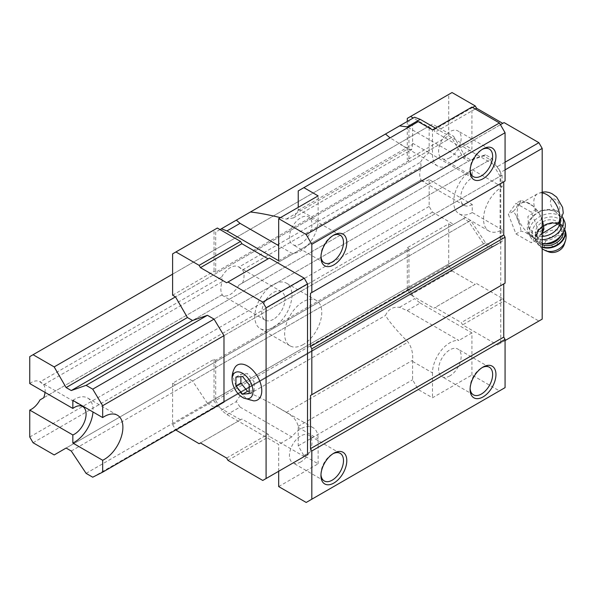 <?xml version="1.0" encoding="UTF-8"?>
<svg xmlns="http://www.w3.org/2000/svg" width="595" height="595" viewBox="0 0 595 595"><rect width="100%" height="100%" fill="white"/><g stroke="black" fill="none" stroke-linecap="round" stroke-linejoin="round"><path stroke-width="0.45" stroke-dasharray="2.98 2.23" d="M559.226 223.051L560.326 218.484L559.754 216.602L555.098 211.113L548.293 209.983L535.753 211.136L527.906 216.439L528.658 227.535L533.127 232.6L545.63 231.596M530.264 234.251A18.4 10.621 -120 0 0 539.464 235.166A18.4 10.621 -120 0 0 539.464 213.917A18.4 10.621 -120 0 0 521.064 203.297A18.4 10.621 -120 0 0 518.245 218.038A18.4 10.621 -120 0 0 530.264 234.251M399.587 307.303L414.581 298.653L420.219 303.056L407.144 310.605L399.587 307.303C392.916 306.596 388.215 309.311 385.493 315.447C389.554 322.185 397.088 331.073 408.096 342.11C411.666 347.339 413.175 353.4 412.618 360.295A24.611 14.206 120 0 0 412.595 361.418L412.595 379.788L418.226 389.554L432.483 397.78L471.924 375.006L499.436 390.893L505.073 387.635M412.595 361.418L432.483 372.901A24.611 14.206 -60 0 1 441.312 350.314A24.611 14.206 -60 0 1 458.849 340.459L407.144 310.605M298.236 190.906L412.595 124.883L412.595 143.254A24.611 14.206 120 0 0 412.618 144.347L411.628 149.687L408.096 148.78L390.075 137.884M280.446 217.636L286.299 219.101L293.38 217.949L298.214 210.399A24.611 14.206 120 0 0 298.236 209.276L298.236 207.365M278.683 486.576L318.124 463.803L303.874 455.577L298.236 445.811L298.236 427.441A24.611 14.206 120 0 0 298.214 426.347C296.853 420.539 292.881 415.898 286.299 412.424L276.132 406.355C265.958 400.487 257.39 396.181 250.428 393.421L385.493 315.447M298.236 445.811L412.595 379.788M278.683 471.262L278.683 444.472L226.978 414.626L221.34 410.215L236.334 401.558L240.053 407.069L226.978 414.626M226.643 282.766L269.401 258.074M199.132 443.706L241.89 419.021L268.077 434.142L269.401 436.433L304.201 456.529L262.767 480.448M240.559 419.787L220.009 407.925L221.34 410.215M418.226 121.625L412.595 124.883M414.581 117.23L408.944 120.48L408.944 160.672L215.702 272.235L215.702 232.05L408.944 120.48M220.009 229.558L215.702 232.05M452.036 92.545L448.719 94.456L448.719 135.794L407.292 159.713L408.944 160.672M448.719 135.794L451.605 137.46L463.542 158.121L468.674 161.089L483.527 155.883L490.154 159.713L500.098 176.246L500.098 242.693L490.154 247.743L483.527 243.92L468.674 221.563L463.542 218.596L451.605 225.49L448.719 223.824L407.292 247.743L407.292 289.081L410.602 294.822L413.257 296.355L414.581 298.653M502.091 229.752L472.259 212.534L472.259 204.494L429.166 179.616L429.166 206.405L432.483 212.147L453.598 224.337L465.528 217.45L470.667 220.418L485.513 242.767L492.147 246.598L502.091 241.54L502.091 229.752A26.254 15.158 -60 0 1 488.964 231.053A26.254 15.158 -60 0 1 484.94 210.02A26.254 15.158 -60 0 1 502.091 186.889L502.091 175.101L492.147 158.567L485.513 154.737L470.667 159.943L465.528 156.976L453.598 136.307L175.495 296.868L451.605 137.46M172.61 295.202L214.044 271.283L215.702 272.235M465.528 156.976L463.542 158.121M470.667 159.943L192.564 320.504L468.674 161.089M485.513 154.737L483.527 155.883M492.147 158.567L214.044 319.121L490.154 159.713M502.091 175.101L223.988 335.662L500.098 176.246M490.154 247.743L214.044 407.159L223.988 402.101L500.098 242.693M214.044 407.159L207.417 403.328L483.527 243.92M207.417 403.328L192.564 380.978L468.674 221.563M192.564 380.978L187.425 378.011L463.542 218.596M187.425 378.011L451.605 225.49M175.495 384.898L172.61 383.232L214.044 359.313L215.702 360.272L408.944 248.703L407.292 247.743M408.944 248.703L408.944 288.887L413.257 296.355L433.807 308.217L435.131 307.451L461.318 322.572L462.642 324.87L497.45 344.959L500.759 343.047L500.759 172.342L497.45 166.6L462.642 146.504L461.318 147.27L435.131 132.157L433.807 129.859L413.257 117.996M215.702 360.272L215.702 400.457L408.944 288.887M250.428 393.421C243.757 392.715 239.056 395.43 236.334 401.558M215.702 400.457L220.009 407.925L217.361 406.392L214.044 400.651L214.044 359.313M303.874 455.577L418.226 389.554M306.194 502.455L499.436 390.893M503.749 283.912L505.073 283.146M503.749 181.72L505.073 180.954M471.924 375.006L471.924 332.903L420.219 303.056M435.466 128.133L471.924 149.189L471.924 107.085M217.361 228.034L214.044 229.945L214.044 271.283M172.61 253.864L214.044 229.945M172.61 383.232L172.61 424.57L214.044 400.651M175.927 430.311L217.361 406.392M172.61 424.57L175.726 429.969M200.456 442.94L241.89 419.021M226.643 458.061L268.077 434.142M227.967 460.359L269.401 436.433M234.698 367.881A20.156 11.64 -120 0 0 247.52 398.925A20.156 11.64 -120 0 0 253.745 400.866M407.292 121.44L407.292 159.713M505.073 169.858L500.759 172.342M505.073 162.197L497.45 166.6M500.432 124.69L462.642 146.504M504.077 122.585L461.318 147.27M475.241 108.997L435.131 132.157M472.586 107.464L433.807 129.859M448.719 94.456L407.292 118.375M448.719 223.824L448.719 265.162L407.292 289.081M448.719 265.162L452.036 270.904L410.602 294.822M452.036 270.904L475.241 284.298L433.807 308.217M475.241 284.298L435.131 307.451M476.565 283.532L502.753 298.653L461.318 322.572M502.753 298.653L504.077 300.944L462.642 324.87M504.077 300.944L538.884 321.04L497.45 344.959M538.884 321.04L542.194 319.128M505.073 340.556L500.759 343.047M515.977 233.947L531.29 242.79L538.944 231.894L531.29 212.17L515.977 203.326L508.323 214.215L515.977 233.947L520.997 231.046L526.24 232.786A19.404 11.201 -120 0 0 529.766 235.36A19.404 11.201 -120 0 0 533.291 236.862L536.311 239.889L539.486 236.312A19.404 11.201 -120 0 0 542.194 233.396M408.133 127.456L458.849 156.738A24.611 14.206 -60 0 1 437.578 166.005A24.611 14.206 -60 0 1 432.483 154.737L432.483 129.859M470.132 170.282A15.939 9.2 -60 0 1 470.102 169.374A15.939 9.2 -60 0 1 481.37 149.858A15.939 9.2 -60 0 1 482.173 149.427M449.88 157.705A15.939 9.2 -60 0 1 441.914 158.493A15.939 9.2 -60 0 1 441.914 140.085A15.939 9.2 -60 0 1 457.853 130.885A15.939 9.2 -60 0 1 460.292 143.655A15.939 9.2 -60 0 1 449.88 157.705M458.849 156.738L471.924 149.189M298.236 209.276L318.124 220.76A24.611 14.206 -60 0 1 309.288 243.348A24.611 14.206 -60 0 1 291.758 253.202L278.683 245.653M320.973 256.4A15.939 9.2 -60 0 1 320.943 255.493A15.939 9.2 -60 0 1 332.211 235.97A15.939 9.2 -60 0 1 333.014 235.546M300.72 243.816A15.939 9.2 -60 0 1 292.755 244.612A15.939 9.2 -60 0 1 292.755 226.204A15.939 9.2 -60 0 1 308.693 217.004A15.939 9.2 -60 0 1 311.133 229.774A15.939 9.2 -60 0 1 300.72 243.816M318.124 220.76L318.124 195.881M278.683 260.759L291.758 253.202M240.053 407.069L291.758 436.923A24.611 14.206 -60 0 1 313.029 427.656A24.611 14.206 -60 0 1 318.124 438.924L318.124 463.803M320.973 474.565A15.939 9.2 -60 0 1 320.943 473.657A15.939 9.2 -60 0 1 332.211 454.141A15.939 9.2 -60 0 1 333.014 453.71M300.72 461.98A15.939 9.2 -60 0 1 292.755 462.776A15.939 9.2 -60 0 1 292.755 444.368A15.939 9.2 -60 0 1 308.693 435.168A15.939 9.2 -60 0 1 311.133 447.938A15.939 9.2 -60 0 1 300.72 461.98M291.758 436.923L278.683 444.472M470.132 388.446A15.939 9.2 -60 0 1 470.102 387.538A15.939 9.2 -60 0 1 481.37 368.022A15.939 9.2 -60 0 1 482.173 367.591M449.88 375.869A15.939 9.2 -60 0 1 441.914 376.657A15.939 9.2 -60 0 1 441.914 358.257A15.939 9.2 -60 0 1 457.853 349.049A15.939 9.2 -60 0 1 460.292 361.82A15.939 9.2 -60 0 1 449.88 375.869M432.483 372.901L432.483 397.78M471.924 332.903L458.849 340.459M539.486 236.312L542.194 232.452M542.194 219.986A19.404 11.201 -120 0 0 539.486 213.947L536.311 209.269L533.291 206.242A19.404 11.201 -120 0 0 526.24 202.166L520.997 200.433L515.977 203.326M542.194 220.931L539.486 213.947M533.291 206.242L526.24 202.166M520.997 200.433L520.045 202.724A19.404 11.201 -120 0 0 516.519 207.744L513.344 211.322L516.519 215.992A19.404 11.201 -120 0 0 520.045 225.089L520.997 231.046M520.045 202.724L516.519 207.744M516.519 215.992L520.045 225.089M526.24 232.786L533.291 236.862M536.311 209.269L531.29 212.17M542.194 230.02L538.944 231.894M536.311 239.889L531.29 242.79M513.344 211.322L508.323 214.215M559.754 216.602A16.407 12.421 -25 0 0 559.605 216.268A16.407 12.421 -25 0 0 548.293 209.983M545.838 210.117A16.407 12.421 -25 0 0 529.87 230.139A16.407 12.421 -25 0 0 542.194 236.408M560.445 221.585A16.407 12.421 -25 0 0 560.326 218.484M552.435 246.174A3.101 2.35 -25 0 0 557.359 244.039A3.101 2.35 -25 0 0 553.566 241.845A3.101 2.35 -25 0 0 552.435 246.174M564.164 244.686A10.546 7.988 -25 0 0 558.794 235.739A10.546 7.988 -25 0 0 546.046 240.863A10.546 7.988 -25 0 0 547.586 251.35A10.546 7.988 -25 0 0 548.731 251.893M539.591 239.101A12.889 9.758 -25 0 0 554.8 237.405A12.889 9.758 -25 0 0 559.657 224.687A12.889 9.758 -25 0 0 543.852 221.295A12.889 9.758 -25 0 0 536.296 235.59A12.889 9.758 -25 0 0 539.591 239.101M537.3 241.54A16.407 12.421 -25 0 0 563.368 230.243A16.407 12.421 -25 0 0 543.272 218.64A16.407 12.421 -25 0 0 537.3 241.54M564.298 220.775A18.75 14.198 -25 0 0 541.309 215.844A18.75 14.198 -25 0 0 530.316 236.632A18.75 14.198 -25 0 0 535.106 241.734A18.75 14.198 -25 0 0 542.194 243.772M562.602 217.168A18.75 14.198 -25 0 0 562.55 217.049A18.75 14.198 -25 0 0 562.379 216.662A18.75 14.198 -25 0 0 539.382 211.723A18.75 14.198 -25 0 0 528.397 232.519A18.75 14.198 -25 0 0 533.179 237.621A18.75 14.198 -25 0 0 542.194 239.688M242.552 376.501L247.52 373.63L240.893 374.218L240.893 376.65M249.179 384.749L254.154 381.878L247.52 373.63M235.925 377.089L240.893 374.218M249.179 393.585L254.154 390.714L254.154 381.878M249.179 391.16L254.154 390.714M45.042 392.395A16.407 9.475 120 0 0 43.703 384.749L40.006 381.908L221.69 277.01L222.299 281.636A16.407 9.475 120 0 0 222.299 294.644L221.69 295.001A16.407 9.475 120 0 0 222.084 295.254A16.407 9.475 120 0 0 230.287 294.436A16.407 9.475 120 0 0 238.885 285.072L421.178 179.824L238.885 285.072M43.703 384.749L222.299 281.636M43.703 397.757L222.299 294.644M40.006 399.892L221.69 295.001M242.582 282.937A16.407 9.475 120 0 0 242.582 269.922L238.885 267.081L420.568 162.19L421.178 166.808A16.407 9.475 120 0 0 421.178 179.824M242.582 269.922L421.178 166.808M502.091 186.889L472.259 169.664L472.259 177.704L429.166 152.826L429.166 126.028L432.483 124.117L453.598 136.307M172.61 274.154L432.483 124.117M29.75 356.636L429.166 126.028M29.75 383.559A16.407 9.475 -60 0 1 39.612 381.655A16.407 9.475 -60 0 1 40.006 381.908M420.568 162.19A16.407 9.475 -60 0 1 429.166 152.826M221.69 277.01A16.407 9.475 -60 0 1 238.491 266.835A16.407 9.475 -60 0 1 238.885 267.081M429.166 179.616A16.407 9.475 -60 0 1 420.963 180.426A16.407 9.475 -60 0 1 420.568 180.181M29.75 437.013L429.166 206.405M33.067 442.747L432.483 212.147M54.182 454.937L453.598 224.337M66.112 448.05L465.528 217.45M71.251 451.017L470.667 220.418M86.097 473.367L485.513 242.767M92.731 477.197L492.147 246.598M223.988 402.101L502.091 241.54M303.212 344.579A26.254 15.158 -60 0 1 290.085 345.874A26.254 15.158 -60 0 1 290.085 315.566A26.254 15.158 -60 0 1 316.332 300.408A26.254 15.158 -60 0 1 320.355 321.441A26.254 15.158 -60 0 1 303.212 344.579M472.259 212.534A26.254 15.158 -60 0 1 459.132 213.828A26.254 15.158 -60 0 1 455.108 192.795A26.254 15.158 -60 0 1 472.259 169.664M472.259 204.494A16.407 9.475 -60 0 1 464.055 205.305A16.407 9.475 -60 0 1 461.541 192.163A16.407 9.475 -60 0 1 472.259 177.704M273.38 319.314A16.407 9.475 -60 0 1 265.177 320.132A16.407 9.475 -60 0 1 265.177 301.182A16.407 9.475 -60 0 1 281.584 291.714A16.407 9.475 -60 0 1 284.098 304.856A16.407 9.475 -60 0 1 273.38 319.314M273.38 327.354A26.254 15.158 -60 0 1 260.253 328.656A26.254 15.158 -60 0 1 260.253 298.34A26.254 15.158 -60 0 1 286.5 283.183A26.254 15.158 -60 0 1 290.524 304.224A26.254 15.158 -60 0 1 273.38 327.354M72.843 400.353A26.254 15.158 -60 0 1 87.621 398.01A26.254 15.158 -60 0 1 92.984 411.978M555.12 210.333A6.679 3.86 -120 0 0 559.211 204.509A6.679 3.86 -120 0 0 551.029 199.786A6.679 3.86 -120 0 0 555.12 210.333M542.194 192.944A18.4 10.621 -120 0 0 537.635 193.725A18.4 10.621 -120 0 0 535.753 211.136M298.214 210.399L412.618 144.347M286.299 219.101L408.096 148.78M286.299 412.424L408.096 342.11M298.214 426.347L412.618 360.295M412.595 143.254L432.483 154.737M298.236 427.441L318.124 438.924M565.25 241.525A13.425 10.167 -25 0 0 558.422 230.139A13.425 10.167 -25 0 0 542.194 236.654A13.425 10.167 -25 0 0 544.157 250.004A13.425 10.167 -25 0 0 545.608 250.696M564.692 229.506A15.47 11.714 -25 0 0 564.328 228.599L564.715 229.439A15.47 11.714 -25 0 0 564.558 229.09A15.47 11.714 -25 0 0 545.593 225.022A15.47 11.714 -25 0 0 536.526 242.172A15.47 11.714 -25 0 0 540.476 246.382A15.47 11.714 -25 0 0 542.194 247.193M542.194 248.896L536.288 241.682C528.851 227.974 558.601 214.088 564.328 228.599A15.47 11.714 -25 0 0 545.355 224.523A15.47 11.714 -25 0 0 536.288 241.682A15.47 11.714 -25 0 0 540.238 245.884A15.47 11.714 -25 0 0 542.194 246.784M563.42 232.466A14.064 10.643 -25 0 0 544.804 224.962A14.064 10.643 -25 0 0 540.766 244.076A14.064 10.643 -25 0 0 542.194 244.761M560.609 236.312A12.889 9.758 -25 0 0 561.278 228.16A12.889 9.758 -25 0 0 545.474 224.769A12.889 9.758 -25 0 0 537.917 239.064A12.889 9.758 -25 0 0 541.205 242.567A12.889 9.758 -25 0 0 544.596 243.786M521.064 203.297L537.635 193.725L542.194 192.066M542.194 233.582L539.464 235.166M293.38 217.949L411.621 149.68M437.578 166.005L400.68 144.697M470.102 169.374L470.102 171.293M481.37 149.858L483.028 148.899M489.343 149.07L457.853 130.885M473.404 176.67L441.914 158.493M320.943 255.493L320.943 257.404M332.211 235.97L333.869 235.018M340.184 235.181L308.693 217.004M324.245 262.789L292.755 244.612M313.029 427.656L276.132 406.355M320.943 473.657L320.943 475.569M332.211 454.141L333.869 453.182M340.184 453.345L308.693 435.168M324.245 480.953L292.755 462.776M470.102 387.538L470.102 389.457M481.37 368.022L483.028 367.063M489.343 367.234L457.853 349.049M473.404 394.835L441.914 376.657M529.87 230.139L528.658 227.535M559.657 224.687L561.278 228.16C557.381 216.647 531.595 228.673 537.917 239.064L536.296 235.59M562.602 217.145L562.379 216.662M530.316 236.632L528.397 232.519M488.964 231.053L459.132 213.828M464.055 205.305L420.963 180.426M281.584 291.714L238.491 266.835M265.177 320.132L222.084 295.254M316.332 300.408L286.5 283.183M290.085 345.874L260.253 328.656M82.698 406.534L39.612 381.655M117.453 415.228L87.621 398.01"/><path stroke-width="0.89" d="M249.179 393.585L249.179 384.749L242.552 376.501L235.925 377.089L235.925 385.932L242.552 394.18L249.179 393.585M242.552 397.393A14.763 8.523 -120 0 0 252.964 390.454A14.763 8.523 -120 0 0 241.005 372.522A14.763 8.523 -120 0 0 232.37 382.131A14.763 8.523 -120 0 0 240.239 395.764A14.763 8.523 -120 0 0 242.552 397.393M542.194 233.582L559.226 223.051L563.264 213.032L562.61 207.372L556.637 197.079L552.019 193.687L549.245 192.542L545.994 191.902L542.194 192.066M236.334 220.143L240.053 223.356L226.978 230.905L221.34 228.8L250.428 211.999C258.401 212.839 268.412 214.713 280.446 217.636M298.236 207.365L298.236 190.906L418.226 121.625L432.483 129.859L471.924 107.085L499.436 122.972L505.073 132.73L311.825 244.3L306.194 234.534L278.683 218.655L278.683 260.759L226.978 230.905M390.075 137.884L385.493 134.024L399.587 125.887L407.144 126.884L420.219 119.335L414.581 117.23L399.587 125.887M250.428 211.999L385.493 134.024M311.825 244.3L311.825 292.524L310.501 293.29L310.501 346.491L311.825 348.789L311.825 394.716L310.501 395.482L310.501 448.682L311.825 450.98L311.825 499.205L306.194 502.455L278.683 486.576L278.683 471.262M221.34 228.8L220.009 229.558L217.361 228.034L172.61 253.864L172.61 295.202L175.495 296.868L187.425 317.537L192.564 320.504L207.417 315.298L214.044 319.121L223.988 335.662L223.988 402.101L102.675 472.147L102.675 460.27L72.843 443.044L72.843 434.96L29.75 410.081L29.75 437.013L33.067 442.747L54.182 454.937L66.112 448.05L71.251 451.017L86.097 473.367L92.731 477.197L102.675 472.147M268.077 258.84L241.89 243.727L240.559 241.429L220.009 229.558M304.201 456.529L307.518 454.617L307.518 283.912L304.201 278.17L269.401 258.074L226.643 282.766L200.456 267.646L241.89 243.727M306.194 234.534L499.436 122.972M303.874 187.648L318.124 195.881L278.683 218.655M311.825 499.205L505.073 387.635L505.073 339.41L503.749 337.112L503.749 283.912L310.501 395.482M483.028 396.917A18.281 10.554 -60 0 1 470.102 389.457A18.281 10.554 -60 0 1 483.028 367.063A18.281 10.554 -60 0 1 495.955 374.53A18.281 10.554 -60 0 1 483.028 396.917M333.869 483.036A18.281 10.554 -60 0 1 320.943 475.569A18.281 10.554 -60 0 1 333.869 453.182A18.281 10.554 -60 0 1 346.796 460.642A18.281 10.554 -60 0 1 333.869 483.036M311.825 450.98L505.073 339.41M310.501 448.682L503.749 337.112M311.825 394.716L505.073 283.146L505.073 237.219L503.749 234.921L503.749 181.72L310.501 293.29M311.825 348.789L505.073 237.219M310.501 346.491L503.749 234.921M311.825 292.524L505.073 180.954L505.073 132.73M333.869 264.872A18.281 10.554 -60 0 1 320.943 257.404A18.281 10.554 -60 0 1 333.869 235.018A18.281 10.554 -60 0 1 346.796 242.477A18.281 10.554 -60 0 1 333.869 264.872M483.028 178.753A18.281 10.554 -60 0 1 470.102 171.293A18.281 10.554 -60 0 1 483.028 148.899A18.281 10.554 -60 0 1 495.955 156.366A18.281 10.554 -60 0 1 483.028 178.753M420.219 119.335L435.466 128.133M175.726 429.969L199.132 443.706L200.456 442.94L226.643 458.061L227.967 460.359L262.767 480.448L266.084 478.536L266.084 307.831L262.767 302.089L304.201 278.17M266.084 307.831L307.518 283.912M262.767 302.089L227.967 282M200.456 267.646L199.132 265.348L240.559 241.429M199.132 265.348L175.927 251.953M266.084 478.536L307.518 454.617M240.239 395.764L243.414 397.988L253.745 400.866A20.156 11.64 -120 0 0 257.598 376.65A20.156 11.64 -120 0 0 234.698 367.881C232.281 372.403 231.507 377.156 232.37 382.131M413.257 117.996L410.602 116.464L407.292 118.375L407.292 121.44M505.073 340.556L542.194 319.128L542.194 148.423L505.073 169.858M542.194 148.423L538.884 142.681L505.073 162.197M538.884 142.681L504.077 122.585L500.432 124.69M502.753 123.351L476.565 108.231L475.241 108.997M476.565 108.231L475.241 105.94L472.586 107.464M475.241 105.94L452.036 92.545L410.602 116.464M407.144 126.884L408.133 127.456M482.173 149.427A15.939 9.2 -60 0 1 489.343 149.07A15.939 9.2 -60 0 1 491.782 161.84A15.939 9.2 -60 0 1 481.37 175.882A15.939 9.2 -60 0 1 473.404 176.67A15.939 9.2 -60 0 1 470.132 170.282M240.053 223.356L278.683 245.653M333.014 235.546A15.939 9.2 -60 0 1 340.184 235.181A15.939 9.2 -60 0 1 342.623 247.951A15.939 9.2 -60 0 1 332.211 262.001A15.939 9.2 -60 0 1 324.245 262.789A15.939 9.2 -60 0 1 320.973 256.4M333.014 453.71A15.939 9.2 -60 0 1 340.184 453.345A15.939 9.2 -60 0 1 342.623 466.123A15.939 9.2 -60 0 1 332.211 480.165A15.939 9.2 -60 0 1 324.245 480.953A15.939 9.2 -60 0 1 320.973 474.565M482.173 367.591A15.939 9.2 -60 0 1 489.343 367.234A15.939 9.2 -60 0 1 491.782 380.004A15.939 9.2 -60 0 1 481.37 394.046A15.939 9.2 -60 0 1 473.404 394.835A15.939 9.2 -60 0 1 470.132 388.446M542.194 233.396A19.404 11.201 -120 0 0 543.012 231.291L543.964 229.001L543.012 223.036A19.404 11.201 -120 0 0 542.194 219.986M542.194 232.452L543.012 231.291M543.012 223.036L542.194 220.931M543.964 229.001L542.194 230.02M542.194 236.408A16.407 12.421 -25 0 0 560.445 221.585M565.25 241.525A13.425 10.167 -25 0 1 545.608 250.696L548.731 251.893A10.546 7.988 -25 0 0 564.164 244.686L565.25 241.525C566.626 237.316 566.395 233.173 564.558 229.09M542.194 243.772A18.75 14.198 -25 0 0 560.378 236.557A18.75 14.198 -25 0 0 564.298 220.775L562.602 217.145M542.194 239.688A18.75 14.198 -25 0 0 562.602 217.168M235.925 385.932L240.893 383.061L247.52 391.309L249.179 391.16M240.893 376.65L240.893 383.061M242.552 394.18L247.52 391.309M29.75 410.081A16.407 9.475 -60 0 0 40.006 399.892L43.703 397.757A16.407 9.475 120 0 0 45.042 392.395M72.843 408.438L72.843 400.353L102.675 417.571L102.675 405.701L92.731 389.167L86.097 385.337L71.251 390.543L66.112 387.576L54.182 366.907L33.067 354.717L29.75 356.636L29.75 383.559L72.843 408.438A16.407 9.475 -60 0 1 82.698 406.534A16.407 9.475 -60 0 1 84.869 420.754A16.407 9.475 -60 0 1 72.843 434.96M86.097 385.337L207.417 315.298M92.731 389.167L214.044 319.121M71.251 390.543L192.564 320.504M66.112 387.576L187.425 317.537M54.182 366.907L175.495 296.868M33.067 354.717L172.61 274.154M102.675 417.571A26.254 15.158 -60 0 1 117.453 415.228A26.254 15.158 -60 0 1 121.142 437.34A26.254 15.158 -60 0 1 102.675 460.27M102.675 405.701L223.988 335.662M92.984 411.978A26.254 15.158 -60 0 1 72.843 443.044M557.917 223.928A18.4 10.621 -120 0 0 556.853 205.863A18.4 10.621 -120 0 0 542.194 192.944M542.194 247.193A15.47 11.714 -25 0 0 559.426 243.824A15.47 11.714 -25 0 0 564.715 229.447M542.194 246.784A15.47 11.714 -25 0 0 559.003 243.481A15.47 11.714 -25 0 0 564.692 229.506M542.194 244.761A14.064 10.643 -25 0 0 555.879 243.191A14.064 10.643 -25 0 0 563.42 232.466M544.596 243.786A12.889 9.758 -25 0 0 560.609 236.312M545.608 250.696L542.194 248.896"/></g></svg>
